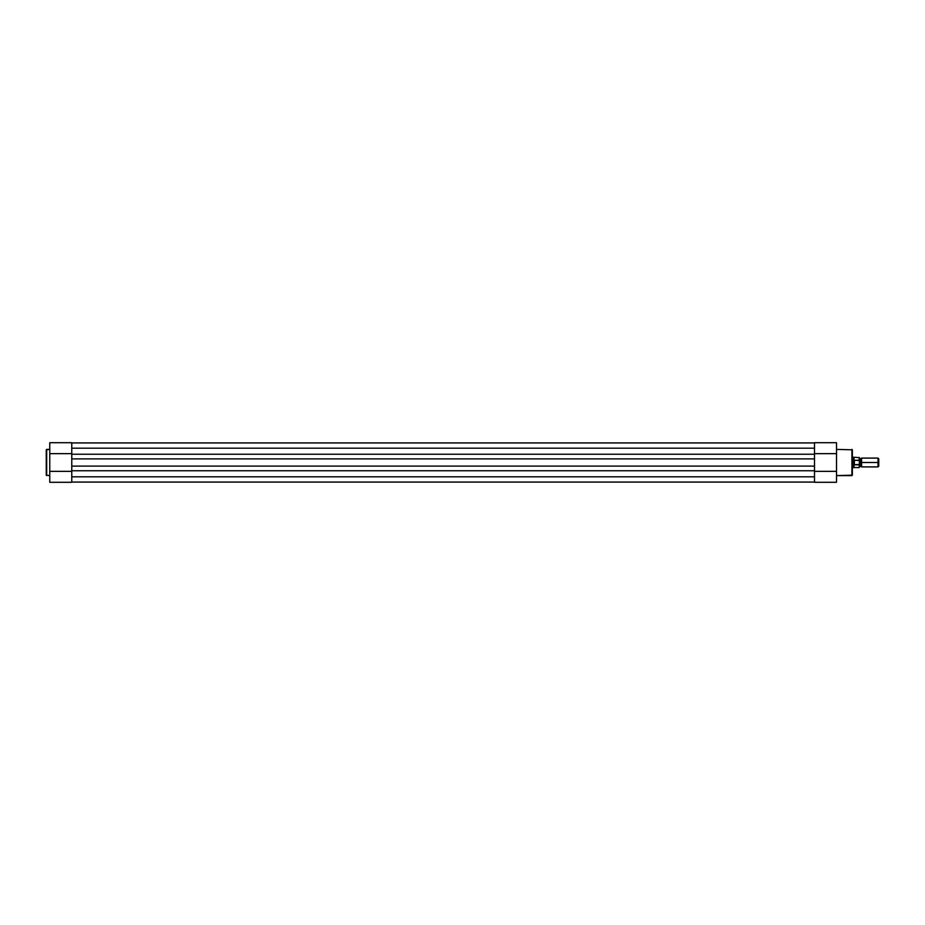 <?xml version="1.0" encoding="UTF-8"?>
<svg xmlns="http://www.w3.org/2000/svg" width="925" height="925" viewBox="0 0 925 925"><rect width="100%" height="100%" fill="white"/><g stroke="black" fill="none" stroke-linecap="round" stroke-linejoin="round"><path stroke-width="1.39" d="M46.25 449.828L49.765 449.388L46.689 449.388L46.689 475.612L46.25 449.828L46.25 475.172L49.765 475.612L46.25 475.172L46.25 449.885M71.768 475.08L71.768 482.295L49.765 482.295L49.765 442.797M71.768 442.797L71.768 450.001M71.768 471.345L49.765 471.345L49.765 482.295L71.768 482.295L71.768 471.345L49.765 471.345L49.765 453.655L71.768 453.655L71.768 442.705L49.765 442.705L49.765 453.655L71.768 453.655M814.509 454.233L71.768 454.233L71.768 448.197L814.509 448.197L814.509 454.233L71.768 454.233L71.768 458.892L814.509 458.892L814.509 476.803L71.768 476.803L71.768 470.767L814.509 470.767L71.768 470.767L71.768 448.197L814.509 448.197L814.509 458.892L71.768 458.892L71.768 466.108L814.509 466.108L71.768 466.108L71.768 476.803L814.509 476.803L814.509 454.233M814.509 442.925L71.768 442.925L814.509 442.925M814.509 482.075L71.768 482.075L814.509 482.075M852.353 475.172L836.512 475.612L851.913 475.612L851.913 449.388L852.353 475.172L852.353 449.828L836.512 449.388L852.353 449.828L852.353 475.115M814.509 449.92L814.509 442.705L836.512 442.705L836.512 482.203M814.509 482.203L814.509 474.999M814.509 453.655L836.512 453.655L836.512 442.705L814.509 442.705L814.509 453.655L836.512 453.655L836.512 471.345L814.509 471.345L814.509 482.295L836.512 482.295L836.512 471.345L814.509 471.345M878.75 466.188L878.75 458.812L878.033 458.095L878.033 462.5L861.591 462.5L861.591 466.905L878.033 466.905L878.75 466.188L878.75 462.5L878.033 462.5L878.033 466.905L878.033 458.095L861.591 458.095L861.591 466.905L860.493 466.154L860.493 462.5L861.591 462.5L860.493 462.5L860.493 458.846L860.493 462.5L859.394 462.5L860.493 462.5L860.493 466.154L859.394 466.905M859.209 464.836L854.376 464.836L854.376 460.164L854.11 464.755L854.11 460.245L853.995 467.564L859.209 467.564L859.209 464.836L859.394 467.379L859.394 464.431L854.11 464.755L853.232 462.5L853.232 467.784L853.232 462.5L852.353 462.5L853.232 462.5L854.376 460.164L859.394 460.569L859.394 457.621L859.394 464.431L859.36 460.338M852.353 467.784L853.995 467.564L853.232 462.5L853.995 457.436L853.995 460.453L859.209 460.164L859.209 457.436L859.313 460.222M853.428 461.436L853.995 460.453M852.353 457.216L853.232 457.216L853.232 462.5L853.232 457.216L859.394 457.621M859.394 467.379L859.36 464.674M859.394 458.095L860.493 458.846L861.591 458.095L861.591 462.5L878.75 462.5L878.75 458.812"/></g></svg>

